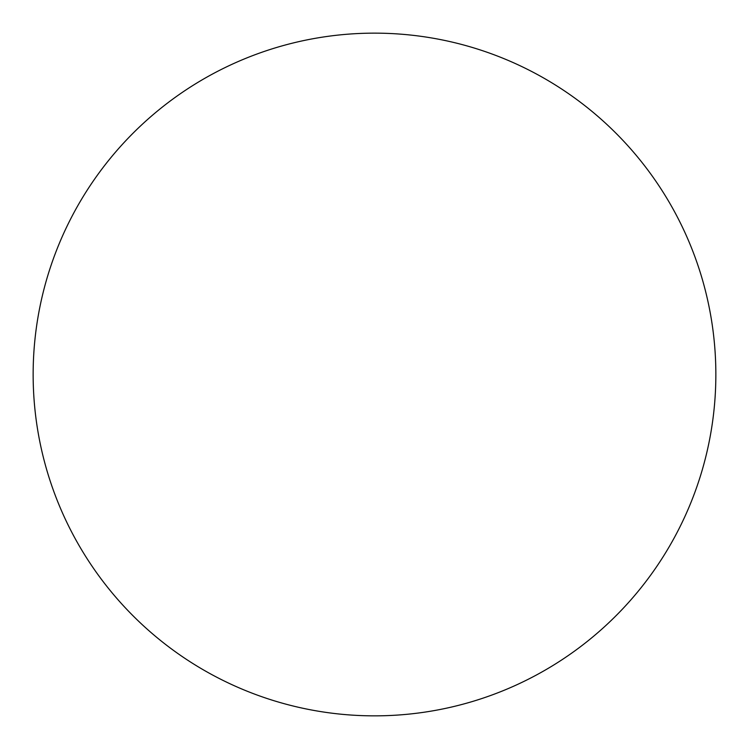 <?xml version="1.0" encoding="UTF-8"?>
<svg xmlns="http://www.w3.org/2000/svg" width="749" height="749" viewBox="0 0 749 749"><rect width="100%" height="100%" fill="white"/><g stroke="black" fill="none" stroke-linecap="round" stroke-linejoin="round"><path stroke-width="1.12" d="M428.54 711.55A341.357 341.357 0 0 1 37.45 428.54A341.357 341.357 0 0 1 320.46 37.45A341.357 341.357 0 0 1 711.55 320.46A341.357 341.357 0 0 1 428.54 711.55"/></g></svg>
